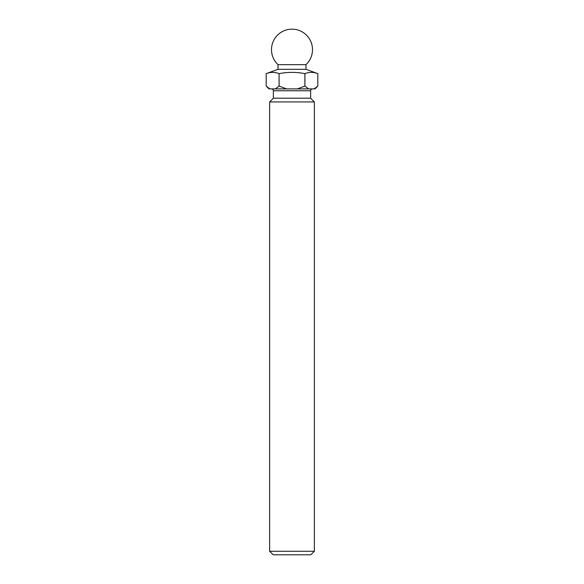 <?xml version="1.0" encoding="UTF-8"?>
<svg xmlns="http://www.w3.org/2000/svg" width="584" height="584" viewBox="0 0 584 584"><rect width="100%" height="100%" fill="white"/><g stroke="black" fill="none" stroke-linecap="round" stroke-linejoin="round"><path stroke-width="0.88" d="M273.363 98.207L310.637 98.207L310.637 90.754L273.363 90.754L273.363 98.207L269.633 101.93L269.633 551.26L314.367 551.26L314.367 101.93L269.633 101.93M310.637 98.207L314.367 101.93M314.367 551.26L310.819 554.8L273.181 554.8L269.633 551.26M278.021 64.656L305.979 64.656A20.498 20.498 0 0 0 293.234 29.2L290.766 29.2A20.498 20.498 0 0 0 278.021 64.656L278.021 69.321L266.187 73.628C270.487 71.971 274.779 71.971 279.079 73.628L279.079 86.089L275.356 88.885L268.983 88.885L266.187 86.089L266.187 73.628L266.187 86.089L269.91 88.885M305.979 64.656L305.979 69.321L278.021 69.321L266.187 73.628L278.021 69.321M310.637 90.754A1.861 1.861 0 0 1 312.498 88.885M273.363 90.754A1.861 1.861 0 0 0 271.502 88.885M308.644 88.885L304.921 86.089L304.921 73.628C309.221 71.971 313.513 71.971 317.813 73.628L317.813 86.089L315.017 88.885L286.562 88.885L279.115 86.089L279.079 73.628M279.115 73.628C287.729 71.971 296.322 71.971 304.885 73.628L304.885 86.089L297.438 88.885M305.979 69.321L317.813 73.628L317.813 86.089L314.09 88.885M267.341 87.162L267.859 87.585M286.562 88.885L275.356 88.885M268.983 88.885L266.187 86.089L268.983 88.885"/></g></svg>
